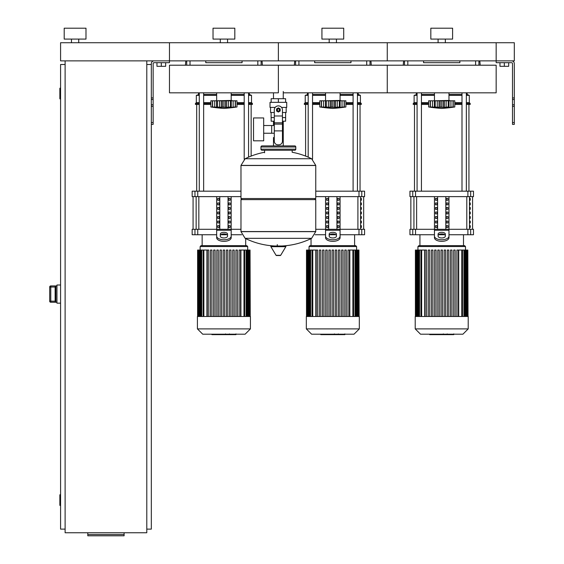 <?xml version="1.0" encoding="UTF-8"?>
<svg xmlns="http://www.w3.org/2000/svg" width="564" height="564" viewBox="0 0 564 564"><rect width="100%" height="100%" fill="white"/><g stroke="black" fill="none" stroke-linecap="round" stroke-linejoin="round"><path stroke-width="0.85" d="M514.312 122.578L514.312 63.591A2.721 2.721 0 0 0 511.59 60.87L496.165 60.87L514.312 60.87L514.312 42.723L496.165 42.723L496.165 62.682L511.59 62.682A0.909 0.909 0 0 1 512.5 63.591L512.5 124.39L514.312 124.39L514.312 122.578L512.5 122.578M499.972 62.682L499.972 66.312L508.686 66.312L508.686 62.682M504.329 62.682L504.329 66.312M151.321 122.578L151.321 63.591A2.721 2.721 0 0 1 154.05 60.87L496.165 60.87L496.165 42.723L387.264 42.723L387.264 60.87L387.264 42.723L278.369 42.723L278.369 60.87L278.369 42.723L169.475 42.723L169.475 62.682L154.05 62.682A0.909 0.909 0 0 0 153.14 63.591L153.14 124.39L151.321 124.39L151.321 122.578L153.14 122.578M165.661 62.682L165.661 66.312L156.954 66.312L156.954 62.682M161.304 62.682L161.304 66.312M65.114 60.87L65.114 532.754L146.788 532.754L146.788 60.87M146.788 64.5L151.321 64.5M146.788 529.124L151.321 529.124L151.321 124.39M60.581 505.527L60.214 505.527L60.214 494.635L60.581 494.635M60.214 494.635A0.36 0.36 0 0 0 59.855 495.002L59.855 505.168L59.855 495.002M60.214 505.527A0.36 0.36 0 0 1 59.855 505.168M60.581 98.982L60.214 98.982L60.214 88.09L60.581 88.09M60.214 88.09A0.36 0.36 0 0 0 59.855 88.456L59.855 98.622L59.855 88.456M60.214 98.982A0.36 0.36 0 0 1 59.855 98.622M59.855 88.816L59.855 98.256M65.114 64.5L60.581 64.5L60.581 529.124L65.114 529.124M59.855 495.361L59.855 504.801M124.101 534.538L124.101 535.8L87.801 535.8L87.801 534.538L124.101 534.538L124.101 532.754M87.801 532.754L87.801 534.538M55.131 301.155L50.774 301.155L50.774 302.248L55.857 302.248L55.131 301.395L55.131 286.787L55.857 285.934L50.774 285.92L49.688 287.013L50.774 287.02L50.774 285.934A1.086 1.086 180 0 0 49.688 287.02L49.688 301.155A1.086 1.086 0 0 0 50.774 302.248L56.95 302.255M50.774 285.92L56.95 285.92M55.131 301.38L55.131 286.66M60.581 285.01L56.95 285.01L56.95 303.164L60.581 303.164M283.255 91.446L283.255 98.707M283.255 121.211L283.255 137.545L282.451 137.545L283.255 137.545L283.255 145.9M273.491 92.827L273.491 98.707M273.491 121.211L273.491 125.518M274.287 137.545L273.491 137.545L274.287 137.545M263.684 133.245L274.287 133.245M263.684 125.518L271.672 125.518L271.672 133.245L271.672 125.518L274.287 125.518M253.525 129.382L253.525 140.817L263.684 140.817L263.684 117.947L253.525 117.947L253.525 129.382M275.176 107.421L270.022 107.421L270.022 102.338L286.716 102.338L286.716 107.421L281.57 107.421M282.451 121.211L285.603 121.211L285.631 117.587L282.451 117.587M276.917 109.959A1.452 1.452 0 0 0 278.369 111.411A1.452 1.452 0 0 0 279.822 109.959A1.452 1.452 0 0 0 278.369 108.507A1.452 1.452 0 0 0 276.917 109.959M277.284 109.959A1.086 1.086 0 0 1 278.369 108.873A1.086 1.086 0 0 1 279.462 109.959A1.086 1.086 0 0 1 278.369 111.052A1.086 1.086 0 0 1 277.284 109.959M280.188 111.009L278.369 112.06L276.557 111.009L276.557 108.915L278.369 107.865L280.188 108.915L280.188 111.009M282.451 130.89L282.451 141.176A3.631 3.631 0 0 1 278.82 144.807L277.918 144.807A3.631 3.631 0 0 1 274.287 141.176L274.287 130.89L282.451 130.89L282.451 109.959A4.082 4.082 0 0 0 278.369 105.877A4.082 4.082 0 0 0 274.287 109.959L274.287 130.89M274.287 117.587L271.108 117.587L271.108 112.504M271.143 117.587L271.143 121.211L274.287 121.211M274.287 112.504L270.565 112.504L270.565 107.421M286.174 107.421L286.174 112.504L282.451 112.504M271.143 102.338L271.143 98.707L285.603 98.707L285.603 102.338M278.369 102.338L278.369 98.707M315.755 165.4L240.983 165.4L315.755 165.499L240.983 165.499L240.983 198.528L315.755 198.528L315.755 165.4L311.61 158.731L245.128 158.731L311.61 158.731A75.139 75.139 0 0 0 292.166 152.259L292.166 150.25L294.704 150.25A1.086 1.086 0 0 0 295.797 149.164L295.797 146.985A1.086 1.086 0 0 0 294.704 145.9L262.034 145.9A1.086 1.086 0 0 0 260.949 146.985L295.797 146.985M264.579 152.795L264.579 150.25L262.034 150.25L294.704 150.25M314.67 198.528L315.755 199.621L315.755 231.564L240.983 231.564L315.755 231.564L311.61 238.332L245.128 238.332A75.139 75.139 0 0 0 274.675 245.989M315.755 199.621L240.983 199.621L240.983 231.656L315.755 231.656M277.284 244.628L277.284 245.989M271.277 245.989A0.451 0.451 0 0 0 270.889 246.679L276.057 255.302A0.451 0.451 0 0 0 276.452 255.52L280.294 255.52A0.451 0.451 0 0 0 280.682 255.302L285.849 246.679A0.451 0.451 0 0 0 285.462 245.989L271.277 245.989M240.983 199.621L242.069 198.528M273.491 145.9L273.491 137.545M295.797 149.164L260.949 149.164A1.086 1.086 0 0 0 262.034 150.25M78.727 39.092L78.727 42.723M71.466 39.092L71.466 42.723M85.989 28.2L85.989 39.092L64.204 39.092L64.204 28.2L85.989 28.2M60.581 42.723L169.475 42.723L169.475 60.87L60.581 60.87L60.581 42.723M278.369 92.827L169.475 92.827L169.475 65.205L278.369 65.205L278.369 92.827L278.369 65.205L387.264 65.205L387.264 92.827L496.165 92.827L496.165 65.205L387.264 65.205L387.264 92.827L283.255 92.827M448.972 92.827L448.972 100.434L433.004 100.801M453.153 106.998L453.033 100.801L454.781 100.801L454.781 106.97A150.743 150.743 0 0 1 441.718 108.422A150.743 150.743 0 0 1 428.647 106.97L428.95 107.012M454.781 106.97L451.708 107.364L453.033 106.97L449.029 107.364L448.246 106.97L444.39 107.364L428.647 106.97L428.647 100.801L434.4 100.801L434.4 107.364L435.182 106.97L434.647 107.188M452.448 107.188L453.033 106.97L453.033 100.801L450.932 100.801L450.932 107.188M449.029 107.364L448.246 106.97L449.029 107.364L449.029 100.801L450.932 100.801M430.276 106.998L430.395 100.801L430.395 106.97L430.981 107.188M434.647 100.801L439.039 100.801L439.039 107.364L441.718 106.97L441.718 100.801L444.39 100.801L444.397 107.364L443.233 107.188L443.233 100.801M435.182 100.801L435.182 106.97L435.852 107.005M444.39 100.801L449.029 100.801M448.246 100.801L448.246 106.97L446.42 107.132M434.4 100.801L434.506 107.09M439.039 100.801L441.718 100.801M451.708 107.35L453.23 107.188L453.23 100.801M446.096 107.202L446.159 100.801M438.256 107.329L438.658 107.35M432.496 100.801L432.496 107.188L434.4 107.364M430.198 100.801L430.198 107.188L431.721 107.364M340.078 92.827L340.078 100.434L324.11 100.801M344.259 106.998L344.132 100.801L345.887 100.801L345.887 106.97A150.743 150.743 0 0 1 332.816 108.422A150.743 150.743 0 0 1 319.753 106.97L320.056 107.012M345.887 106.97L342.813 107.364L344.132 106.97L340.134 107.364L339.352 106.97L335.495 107.364L319.753 106.97L319.753 100.801L325.506 100.801L325.506 107.364L326.281 106.97L325.745 107.188M343.546 107.188L344.132 106.97L344.132 100.801L342.031 100.801L342.038 107.188M340.134 107.364L339.352 106.97L340.134 107.364L340.134 100.801L342.031 100.801M321.381 106.998L321.501 100.801L321.501 106.97L322.086 107.188M325.745 100.801L330.137 100.801L330.137 107.364L332.816 106.97L332.816 100.801L335.495 100.801L335.495 107.364L334.332 107.188L334.332 100.801M326.281 100.801L326.281 106.97L326.958 107.005M335.495 100.801L340.134 100.801M339.352 100.801L339.352 106.97L337.526 107.132M325.506 100.801L325.611 107.09M330.137 100.801L332.816 100.801M342.813 107.35L344.336 107.188L344.336 100.801M337.202 107.202L337.265 100.801M329.362 107.329L329.764 107.35M323.602 100.801L323.602 107.188L325.506 107.364M321.304 100.801L321.304 107.188L322.827 107.364M231.184 92.827L231.184 100.434L215.208 100.801M235.357 106.998L235.237 100.801L236.993 100.801L236.993 106.97A150.743 150.743 0 0 1 223.922 108.422A150.743 150.743 0 0 1 210.851 106.97L211.162 107.012M236.993 106.97L233.898 107.357M233.912 107.35L235.237 106.97L231.24 107.364L230.457 106.97L226.601 107.364L210.851 106.97L210.851 100.801L216.604 100.801L216.604 107.364L217.387 106.97L216.851 107.188M234.652 107.188L235.237 106.97L235.237 100.801L233.136 100.801L233.136 107.188M231.24 107.364L230.457 106.97L231.24 107.364L231.24 100.801L233.136 100.801M212.487 106.998L212.607 100.801L212.607 106.97L213.192 107.188M216.851 100.801L221.243 100.801L221.243 107.364L223.922 106.97L223.922 100.801L226.601 100.801L226.601 107.364L225.438 107.188L225.438 100.801M217.387 100.801L217.387 106.97L218.056 107.005M226.601 100.801L231.24 100.801M230.457 100.801L230.457 106.97L228.624 107.132M213.932 107.35L212.402 107.188L212.402 100.801M216.604 100.801L216.717 107.09M221.243 100.801L223.922 100.801M233.912 107.364L235.442 107.188L235.442 100.801M220.468 107.329L220.869 107.35M214.708 100.801L214.708 107.188L216.604 107.364M453.576 334.635L447.633 334.635M453.294 334.635L453.294 334.198M446.751 334.198L446.751 334.635L443.325 334.635L443.374 334.198M444.918 334.635L444.918 334.198M440.724 334.198L440.724 334.635L442.951 334.635L442.951 334.198M440.724 334.635L429.69 334.635L429.69 334.198M431.58 334.635L431.58 334.198M431.883 334.635L431.883 334.198M434.259 334.635L434.259 334.198M435.697 334.635L435.697 334.198M436.324 334.635L436.324 334.198M438.157 334.635L438.157 334.198M344.674 334.635L338.731 334.635M344.4 334.635L344.4 334.198M337.857 334.198L337.857 334.635L334.431 334.635L334.48 334.198M336.024 334.635L336.024 334.198M331.829 334.198L331.829 334.635L334.057 334.635L334.057 334.198M331.829 334.635L320.796 334.635L320.796 334.198M322.686 334.635L322.686 334.198M322.989 334.635L322.989 334.198M325.365 334.635L325.365 334.198M326.803 334.635L326.803 334.198M327.423 334.635L327.423 334.198M329.263 334.635L329.263 334.198M235.78 334.635L229.837 334.635M235.505 334.635L235.505 334.198M228.956 334.198L228.956 334.635L225.537 334.635L225.579 334.198M227.123 334.635L227.123 334.198M222.935 334.198L222.935 334.635L225.156 334.635L225.156 334.198M222.935 334.635L211.902 334.635L211.902 334.198M213.791 334.635L213.791 334.198M214.094 334.635L214.094 334.198M216.47 334.635L216.47 334.198M217.901 334.635L217.901 334.198M218.529 334.635L218.529 334.198M220.362 334.635L220.362 334.198M415.217 316.482L415.217 328.897L420.518 334.198L462.91 334.198L468.212 328.897L468.212 316.482L415.217 316.482M417.938 246.538L465.49 246.538L464.581 245.629L418.848 245.629L417.938 246.538L417.938 250.056M465.49 246.538L465.49 250.056L467.831 250.056L467.831 316.482M421.661 316.482L421.661 250.056L424.72 250.056L424.72 316.482M444.171 316.482L444.171 250.056L444.171 316.482M445.623 250.056L445.623 316.482L445.623 250.056L444.171 250.056M447.351 316.482L447.351 250.056L447.351 316.482M453.71 316.482L453.71 250.056L453.71 316.482M455.162 250.056L455.162 316.482L455.162 250.056L453.71 250.056M458.708 316.482L458.708 250.056L465.462 250.056L465.462 316.482M440.992 316.482L440.992 250.056L442.437 250.056L442.437 316.482M425.087 316.482L425.087 250.056L426.539 250.056L426.539 316.482M428.266 316.482L428.266 250.056L429.719 250.056L429.719 316.482M431.446 316.482L431.446 250.056L432.898 250.056L432.898 316.482M434.625 316.482L434.625 250.056L436.078 250.056L436.078 316.482M437.812 316.482L437.812 250.056L439.257 250.056L439.257 316.482M450.53 316.482L450.53 250.056L451.983 250.056L451.983 316.482M456.889 316.482L456.889 250.056L458.342 250.056L458.342 316.482M468.028 316.482L467.831 250.056M448.803 316.482L448.803 250.056L447.351 250.056M421.661 250.056L415.4 250.056L415.4 316.482M415.217 328.897L468.212 328.897M306.322 316.482L306.322 328.897L311.617 334.198L354.016 334.198L359.317 328.897L359.317 316.482L306.322 316.482M309.044 246.538L356.596 246.538L355.687 245.629L309.953 245.629L309.044 246.538L309.044 250.056M356.596 246.538L356.596 250.056M312.766 316.482L312.766 250.056L315.819 250.056L315.819 316.482M338.449 316.482L338.449 250.056L338.449 316.482M341.629 316.482L341.629 250.056L341.629 316.482M343.081 250.056L343.081 316.482L343.081 250.056L341.629 250.056M344.808 316.482L344.808 250.056L344.808 316.482M349.814 316.482L349.814 250.056L358.937 250.056L358.937 316.482M332.09 316.482L332.09 250.056L333.543 250.056L333.543 316.482M316.192 316.482L316.192 250.056L317.645 250.056L317.645 316.482M319.372 316.482L319.372 250.056L320.824 250.056L320.824 316.482M322.552 316.482L322.552 250.056L324.004 250.056L324.004 316.482M325.731 316.482L325.731 250.056L327.183 250.056L327.183 316.482M328.911 316.482L328.911 250.056L330.363 250.056L330.363 316.482M335.27 316.482L335.27 250.056L336.722 250.056L336.722 316.482M347.988 316.482L347.988 250.056L349.44 250.056L349.44 316.482M359.134 316.482L358.937 250.056M346.261 316.482L346.261 250.056L344.808 250.056M339.902 316.482L339.902 250.056L338.449 250.056M312.766 250.056L306.499 250.056L306.499 316.482M306.322 328.897L359.317 328.897M197.421 316.482L197.421 328.897L202.723 334.198L245.121 334.198L250.423 328.897L250.423 316.482L197.421 316.482M200.149 246.538L247.695 246.538L246.792 245.629L201.052 245.629L200.149 246.538L200.149 250.056M247.695 246.538L247.695 250.056M203.872 316.482L203.872 250.056L206.925 250.056L206.925 316.482M240.92 316.482L240.92 250.056L250.042 250.056L250.042 316.482M223.196 316.482L223.196 250.056L224.648 250.056L224.648 316.482M207.298 316.482L207.298 250.056L208.751 250.056L208.751 316.482M210.478 316.482L210.478 250.056L211.93 250.056L211.93 316.482M213.657 316.482L213.657 250.056L215.11 250.056L215.11 316.482M216.837 316.482L216.837 250.056L218.289 250.056L218.289 316.482M220.016 316.482L220.016 250.056L221.469 250.056L221.469 316.482M226.376 316.482L226.376 250.056L227.828 250.056L227.828 316.482M229.555 316.482L229.555 250.056L231.007 250.056L231.007 316.482M232.735 316.482L232.735 250.056L234.187 250.056L234.187 316.482M235.914 316.482L235.914 250.056L237.366 250.056L237.366 316.482M239.094 316.482L239.094 250.056L240.546 250.056L240.546 316.482M250.24 316.482L250.042 250.056M203.872 250.056L197.604 250.056L197.604 316.482M197.421 328.897L250.423 328.897M470.263 225.663L470.263 227.482L469.636 227.482L469.636 225.663L470.263 225.663M470.263 221.13L470.263 222.942L469.636 222.942L469.636 221.13L470.263 221.13M470.263 216.59L470.263 218.402L469.636 218.402L469.636 216.59L470.263 216.59M470.263 212.05L470.263 213.869L469.636 213.869L469.636 212.05L470.263 212.05M470.263 207.517L470.263 209.329L469.636 209.329L469.636 207.517L470.263 207.517M470.263 202.977L470.263 204.795L469.636 204.795L469.636 202.977L470.263 202.977M470.263 198.443L470.263 200.255L469.636 200.255L469.636 198.443L470.263 198.443M361.362 225.663L361.362 227.482L360.741 227.482L360.741 225.663L361.362 225.663M361.362 221.13L361.362 222.942L360.741 222.942L360.741 221.13L361.362 221.13M361.362 216.59L361.362 218.402L360.741 218.402L360.741 216.59L361.362 216.59M361.362 212.05L361.362 213.869L360.741 213.869L360.741 212.05L361.362 212.05M361.362 207.517L361.362 209.329L360.741 209.329L360.741 207.517L361.362 207.517M361.362 202.977L361.362 204.795L360.741 204.795L360.741 202.977L361.362 202.977M361.362 198.443L361.362 200.255L360.741 200.255L360.741 198.443L361.362 198.443M470.672 229.294L473.478 229.294L473.478 234.737L470.672 234.737L470.672 229.294L467.894 229.294L467.894 234.737L470.672 234.737M434.456 234.737L415.534 234.737L415.534 229.294L434.456 229.294L434.456 196.624M467.894 234.737L448.972 234.737M444.777 234.737L438.651 234.737M448.972 196.624L448.972 229.294L467.894 229.294M415.534 229.294L412.756 229.294L412.756 234.737L415.534 234.737M412.756 196.624L409.95 196.624L409.95 191.182L412.756 191.182L412.756 196.624L415.534 196.624L415.534 191.182L412.756 191.182M470.672 191.182L473.478 191.182L473.478 196.624L470.672 196.624L470.672 191.182L467.894 191.182L467.894 196.624L470.672 196.624M467.894 196.624L415.534 196.624M415.534 191.182L467.894 191.182M412.756 234.737L409.95 234.737L409.95 229.294L412.756 229.294M446.357 227.482L446.357 225.663L447.929 225.663L447.929 227.482L446.357 227.482L447.929 227.482M446.357 225.663L447.929 225.663M435.5 225.663L437.072 225.663L437.072 227.482L435.5 227.482L435.5 225.663L437.072 225.663M435.5 227.482L437.072 227.482M446.357 222.942L446.357 221.13L447.929 221.13L447.929 222.942L446.357 222.942L447.929 222.942M446.357 221.13L447.929 221.13M435.5 221.13L437.072 221.13L437.072 222.942L435.5 222.942L435.5 221.13L437.072 221.13M435.5 222.942L437.072 222.942M446.357 218.402L446.357 216.59L447.929 216.59L447.929 218.402L446.357 218.402L447.929 218.402M446.357 216.59L447.929 216.59M435.5 216.59L437.072 216.59L437.072 218.402L435.5 218.402L435.5 216.59L437.072 216.59M435.5 218.402L437.072 218.402M446.357 213.869L446.357 212.05L447.929 212.05L447.929 213.869L446.357 213.869L447.929 213.869M446.357 212.05L447.929 212.05M435.5 212.05L437.072 212.05L437.072 213.869L435.5 213.869L435.5 212.05L437.072 212.05M435.5 213.869L437.072 213.869M446.357 209.329L446.357 207.517L447.929 207.517L447.929 209.329L446.357 209.329L447.929 209.329M446.357 207.517L447.929 207.517M435.5 207.517L437.072 207.517L437.072 209.329L435.5 209.329L435.5 207.517L437.072 207.517M435.5 209.329L437.072 209.329M446.357 204.795L446.357 202.977L447.929 202.977L447.929 204.795L446.357 204.795L447.929 204.795M446.357 202.977L447.929 202.977M435.5 202.977L437.072 202.977L437.072 204.795L435.5 204.795L435.5 202.977L437.072 202.977M435.5 204.795L437.072 204.795M446.357 200.255L446.357 198.443L447.929 198.443L447.929 200.255L446.357 200.255L447.929 200.255M435.5 200.255L435.5 198.443L437.072 198.443L437.072 200.255L435.5 200.255L437.072 200.255M446.357 198.443L447.929 198.443M435.5 198.443L437.072 198.443M445.828 196.624L445.828 229.294M437.601 196.624L437.601 229.294M434.456 232.079L434.456 237.712L434.456 229.294L448.972 229.294L448.972 237.712L448.972 232.079M438.087 234.138L438.087 236.147A3.631 1.812 0 0 0 441.718 237.959A3.631 1.812 0 0 0 445.341 236.147L445.341 234.138A3.631 1.812 0 0 0 441.718 232.326A3.631 1.812 0 0 0 438.087 234.138M438.087 235.71A3.631 1.812 180 0 1 441.718 233.898A3.631 1.812 180 0 1 445.341 235.71M448.972 237.712A7.261 3.631 180 0 1 441.718 241.343A7.261 3.631 180 0 1 434.456 237.712M434.456 236.147A7.261 3.631 -0 0 0 441.718 239.77A7.261 3.631 -0 0 0 448.972 236.147M361.771 229.294L364.577 229.294L364.577 234.737L361.771 234.737L361.771 229.294L358.993 229.294L358.993 234.737L361.771 234.737M315.755 229.294L325.562 229.294L325.562 196.624M358.993 234.737L340.078 234.737M335.883 234.737L329.757 234.737M325.562 234.737L315.086 234.737M340.078 196.624L340.078 229.294L358.993 229.294M361.771 191.182L364.577 191.182L364.577 196.624L361.771 196.624L361.771 191.182L358.993 191.182L358.993 196.624L361.771 196.624M358.993 196.624L315.755 196.624M315.755 191.182L358.993 191.182M337.455 227.482L337.455 225.663L339.027 225.663L339.027 227.482L337.455 227.482L339.027 227.482M337.455 225.663L339.027 225.663M326.605 225.663L328.178 225.663L328.178 227.482L326.605 227.482L326.605 225.663L328.178 225.663M326.605 227.482L328.178 227.482M337.455 222.942L337.455 221.13L339.027 221.13L339.027 222.942L337.455 222.942L339.027 222.942M337.455 221.13L339.027 221.13M326.605 221.13L328.178 221.13L328.178 222.942L326.605 222.942L326.605 221.13L328.178 221.13M326.605 222.942L328.178 222.942M337.455 218.402L337.455 216.59L339.027 216.59L339.027 218.402L337.455 218.402L339.027 218.402M337.455 216.59L339.027 216.59M326.605 216.59L328.178 216.59L328.178 218.402L326.605 218.402L326.605 216.59L328.178 216.59M326.605 218.402L328.178 218.402M337.455 213.869L337.455 212.05L339.027 212.05L339.027 213.869L337.455 213.869L339.027 213.869M337.455 212.05L339.027 212.05M326.605 212.05L328.178 212.05L328.178 213.869L326.605 213.869L326.605 212.05L328.178 212.05M326.605 213.869L328.178 213.869M337.455 209.329L337.455 207.517L339.027 207.517L339.027 209.329L337.455 209.329L339.027 209.329M337.455 207.517L339.027 207.517M326.605 207.517L328.178 207.517L328.178 209.329L326.605 209.329L326.605 207.517L328.178 207.517M326.605 209.329L328.178 209.329M337.455 204.795L337.455 202.977L339.027 202.977L339.027 204.795L337.455 204.795L339.027 204.795M337.455 202.977L339.027 202.977M326.605 202.977L328.178 202.977L328.178 204.795L326.605 204.795L326.605 202.977L328.178 202.977M326.605 204.795L328.178 204.795M337.455 200.255L337.455 198.443L339.027 198.443L339.027 200.255L337.455 200.255L339.027 200.255M326.605 200.255L326.605 198.443L328.178 198.443L328.178 200.255L326.605 200.255L328.178 200.255M337.455 198.443L339.027 198.443M326.605 198.443L328.178 198.443M336.934 196.624L336.934 229.294M328.699 196.624L328.699 229.294M325.562 232.079L325.562 237.712L325.562 229.294L340.078 229.294L340.078 237.712L340.078 232.079M329.186 234.138L329.186 236.147A3.631 1.812 0 0 0 332.816 237.959A3.631 1.812 0 0 0 336.447 236.147L336.447 234.138A3.631 1.812 0 0 0 332.816 232.326A3.631 1.812 0 0 0 329.186 234.138M329.186 235.71A3.631 1.812 180 0 1 332.816 233.898A3.631 1.812 180 0 1 336.447 235.71M340.078 237.712A7.261 3.631 180 0 1 332.816 241.343A7.261 3.631 180 0 1 325.562 237.712M325.562 236.147A7.261 3.631 -0 0 0 332.816 239.77A7.261 3.631 -0 0 0 340.078 236.147M216.661 234.737L197.745 234.737L197.745 229.294L216.661 229.294L216.661 196.624M241.653 234.737L231.184 234.737M226.989 234.737L220.855 234.737M231.184 196.624L231.184 229.294L240.983 229.294M197.745 229.294L194.968 229.294L194.968 234.737L197.745 234.737M194.968 196.624L192.162 196.624L192.162 191.182L194.968 191.182L194.968 196.624L197.745 196.624L197.745 191.182L194.968 191.182M240.983 196.624L197.745 196.624M197.745 191.182L240.983 191.182M194.968 234.737L192.162 234.737L192.162 229.294L194.968 229.294M228.561 227.482L228.561 225.663L230.133 225.663L230.133 227.482L228.561 227.482L230.133 227.482M228.561 225.663L230.133 225.663M217.711 225.663L219.283 225.663L219.283 227.482L217.711 227.482L217.711 225.663L219.283 225.663M217.711 227.482L219.283 227.482M228.561 222.942L228.561 221.13L230.133 221.13L230.133 222.942L228.561 222.942L230.133 222.942M228.561 221.13L230.133 221.13M217.711 221.13L219.283 221.13L219.283 222.942L217.711 222.942L217.711 221.13L219.283 221.13M217.711 222.942L219.283 222.942M228.561 218.402L228.561 216.59L230.133 216.59L230.133 218.402L228.561 218.402L230.133 218.402M228.561 216.59L230.133 216.59M217.711 216.59L219.283 216.59L219.283 218.402L217.711 218.402L217.711 216.59L219.283 216.59M217.711 218.402L219.283 218.402M228.561 213.869L228.561 212.05L230.133 212.05L230.133 213.869L228.561 213.869L230.133 213.869M228.561 212.05L230.133 212.05M217.711 212.05L219.283 212.05L219.283 213.869L217.711 213.869L217.711 212.05L219.283 212.05M217.711 213.869L219.283 213.869M228.561 209.329L228.561 207.517L230.133 207.517L230.133 209.329L228.561 209.329L230.133 209.329M228.561 207.517L230.133 207.517M217.711 207.517L219.283 207.517L219.283 209.329L217.711 209.329L217.711 207.517L219.283 207.517M217.711 209.329L219.283 209.329M228.561 204.795L228.561 202.977L230.133 202.977L230.133 204.795L228.561 204.795L230.133 204.795M228.561 202.977L230.133 202.977M217.711 202.977L219.283 202.977L219.283 204.795L217.711 204.795L217.711 202.977L219.283 202.977M217.711 204.795L219.283 204.795M228.561 200.255L228.561 198.443L230.133 198.443L230.133 200.255L228.561 200.255L230.133 200.255M217.711 200.255L217.711 198.443L219.283 198.443L219.283 200.255L217.711 200.255L219.283 200.255M228.561 198.443L230.133 198.443M217.711 198.443L219.283 198.443M228.039 196.624L228.039 229.294M219.805 196.624L219.805 229.294M231.184 237.712A7.261 3.631 180 0 1 223.922 241.343A7.261 3.631 180 0 1 216.661 237.712L216.661 229.294L231.184 229.294L231.184 237.712L231.184 232.079M220.291 234.138L220.291 236.147A3.631 1.812 0 0 0 223.922 237.959A3.631 1.812 0 0 0 227.553 236.147L227.553 234.138A3.631 1.812 0 0 0 223.922 232.326A3.631 1.812 0 0 0 220.291 234.138M220.291 235.71A3.631 1.812 180 0 1 223.922 233.898A3.631 1.812 180 0 1 227.553 235.71M216.661 236.147A7.261 3.631 -0 0 0 223.922 239.77A7.261 3.631 -0 0 0 231.184 236.147M414.491 191.182L414.491 104.425M468.938 191.182L468.938 104.425M461.994 92.827L461.994 191.182M466.35 92.827L466.35 191.182M305.596 156.087L305.596 104.425M360.043 191.182L360.043 104.425M353.099 92.827L353.099 191.182M357.456 92.827L357.456 191.182M196.695 191.182L196.695 104.425M251.149 156.087L251.149 104.425M244.205 92.827L244.205 159.274M248.562 92.827L248.562 157.144M417.078 102.613L414.124 102.613L414.124 95.351L417.078 94.442M421.435 94.442L434.456 94.442M414.124 95.351L417.078 95.351M421.435 95.351L434.456 95.351M421.435 102.613L428.647 102.613M414.124 102.613L413.222 103.522L417.078 103.522M421.435 103.522L428.647 103.522M413.222 103.522L413.222 104.425L417.078 104.425M421.435 104.425L428.647 104.425M448.972 94.442L461.994 94.442M466.35 94.442L467.126 94.442L467.126 92.827M454.781 104.425L461.994 104.425M466.35 104.425L470.207 104.425L470.207 103.522L466.35 103.522M454.781 103.522L461.994 103.522M454.781 102.613L461.994 102.613M466.35 102.613L469.304 102.613L470.207 103.522M448.972 95.351L461.994 95.351M466.35 95.351L469.304 95.351L469.304 102.613M308.184 102.613L305.23 102.613L305.23 95.351L308.184 94.442M312.541 94.442L325.562 94.442M305.23 95.351L308.184 95.351M312.541 95.351L325.562 95.351M312.541 102.613L319.753 102.613M305.23 102.613L304.32 103.522L308.184 103.522M312.541 103.522L319.753 103.522M304.32 103.522L304.32 104.425L308.184 104.425M312.541 104.425L319.753 104.425M340.078 94.442L353.099 94.442M357.456 94.442L358.225 94.442L358.225 92.827M345.887 104.425L353.099 104.425M357.456 104.425L361.312 104.425L361.312 103.522L357.456 103.522M345.887 103.522L353.099 103.522M345.887 102.613L353.099 102.613M357.456 102.613L360.403 102.613L361.312 103.522M340.078 95.351L353.099 95.351M357.456 95.351L360.403 95.351L360.403 102.613M199.282 102.613L196.335 102.613L196.335 95.351L199.282 94.442M203.639 94.442L216.661 94.442M196.335 95.351L199.282 95.351M203.639 95.351L216.661 95.351M203.639 102.613L210.851 102.613M196.335 102.613L195.426 103.522L199.282 103.522M203.639 103.522L210.851 103.522M195.426 103.522L195.426 104.425L199.282 104.425M203.639 104.425L210.851 104.425M231.184 94.442L244.205 94.442M248.562 94.442L249.33 94.442L249.33 92.827M236.993 104.425L244.205 104.425M248.562 104.425L252.418 104.425L252.418 103.522L248.562 103.522M236.993 103.522L244.205 103.522M236.993 102.613L244.205 102.613M248.562 102.613L251.509 102.613L252.418 103.522M231.184 95.351L244.205 95.351M248.562 95.351L251.509 95.351L251.509 102.613M459.864 60.87L459.864 62.682L423.564 62.682L423.564 60.87M403.598 60.87L403.239 65.205M480.19 65.205L479.83 60.87M350.97 60.87L350.97 62.682L314.67 62.682L314.67 60.87M294.704 60.87L294.345 65.205M371.295 65.205L370.936 60.87M242.069 60.87L242.069 62.682L205.775 62.682L205.775 60.87M185.803 60.87L185.443 65.205M262.401 65.205L262.041 60.87M445.341 39.092L445.341 42.723M438.087 39.092L438.087 42.723M452.603 28.2L452.603 39.092L430.825 39.092L430.825 28.2L452.603 28.2M336.447 39.092L336.447 42.723M329.186 39.092L329.186 42.723M343.709 28.2L343.709 39.092L321.931 39.092L321.931 28.2L343.709 28.2M227.553 39.092L227.553 42.723M220.291 39.092L220.291 42.723M234.814 28.2L234.814 39.092L213.03 39.092L213.03 28.2L234.814 28.2M514.312 97.932L512.5 97.932M514.312 99.504L512.5 99.504M514.312 104.749L512.5 104.749M514.312 106.314L512.5 106.314M151.321 97.932L153.14 97.932M151.321 99.504L153.14 99.504M151.321 104.749L153.14 104.749M151.321 106.314L153.14 106.314M55.857 302.248L55.857 285.934M55.131 287.02L50.774 287.02L50.774 301.155L49.688 301.155M274.287 115.994L282.451 115.994M274.287 122.797L282.451 122.797M274.287 124.087L282.451 124.087M276.057 255.302L280.682 255.302M270.889 246.679L285.849 246.679M437.269 100.801L437.269 107.188M440.195 100.801L440.195 107.188M328.375 100.801L328.375 107.188M331.301 100.801L331.301 107.188M219.474 100.801L219.474 107.188M222.406 100.801L222.406 107.188M228.371 100.801L228.371 107.188M447.351 334.635L447.351 334.198M448.74 334.635L448.74 334.198M451.186 334.635L451.186 334.198M441.838 334.635L441.838 334.198M440.59 334.635L440.59 334.198M338.456 334.635L338.456 334.198M339.845 334.635L339.845 334.198M342.292 334.635L342.292 334.198M332.943 334.635L332.943 334.198M331.688 334.635L331.688 334.198M229.562 334.635L229.562 334.198M230.951 334.635L230.951 334.198M233.39 334.635L233.39 334.198M224.049 334.635L224.049 334.198M222.794 334.635L222.794 334.198M461.768 316.482L461.768 250.056M463.918 316.482L463.918 250.056M466.506 316.482L466.506 250.056M419.51 316.482L419.51 250.056M417.966 316.482L417.966 250.056M416.93 316.482L416.93 250.056M352.874 316.482L352.874 250.056M355.024 316.482L355.024 250.056M356.568 316.482L356.568 250.056M357.604 316.482L357.604 250.056M310.609 316.482L310.609 250.056M309.072 316.482L309.072 250.056M308.029 316.482L308.029 250.056M243.972 316.482L243.972 250.056M246.13 316.482L246.13 250.056M247.666 316.482L247.666 250.056M248.71 316.482L248.71 250.056M201.715 316.482L201.715 250.056M200.178 316.482L200.178 250.056M199.134 316.482L199.134 250.056M469.495 229.294L469.495 196.624M466.802 196.624L466.802 229.294M416.627 229.294L416.627 196.624M413.934 196.624L413.934 229.294M360.6 229.294L360.6 196.624M357.907 196.624L357.907 229.294M198.838 229.294L198.838 196.624M196.145 196.624L196.145 229.294M448.972 230.267L434.456 230.267M340.078 230.267L325.562 230.267M231.184 230.267L216.661 230.267M404.508 60.87L404.508 65.205M478.921 65.205L478.921 60.87M475.614 60.87L475.614 65.205M407.814 65.205L407.814 60.87M295.614 60.87L295.614 65.205M370.026 65.205L370.026 60.87M366.713 60.87L366.713 65.205M298.92 65.205L298.92 60.87M186.719 60.87L186.719 65.205M261.125 65.205L261.125 60.87M257.818 60.87L257.818 65.205M190.026 65.205L190.026 60.87M50.774 302.255L49.688 301.169M285.631 112.504L285.631 117.587M282.063 245.989A75.139 75.139 0 0 0 311.61 238.332M245.128 238.332L240.983 231.656M240.983 165.4L245.128 158.731A75.139 75.139 0 0 1 264.579 152.259M260.949 149.164L260.949 146.985M448.972 100.434L450.424 100.801M448.923 100.801L448.923 107.09M434.456 92.827L434.456 100.434M340.078 100.434L341.53 100.801M340.029 100.801L340.029 107.09M325.562 92.827L325.562 100.434M231.184 100.434L232.636 100.801M231.127 100.801L231.127 107.09M216.661 92.827L216.661 100.434M453.738 333.902L453.738 334.635M447.189 333.902L447.189 334.635M443.325 333.902L443.325 334.635M344.844 333.902L344.844 334.635M338.287 333.902L338.287 334.635M334.431 333.902L334.431 334.635M235.949 333.902L235.949 334.635M229.393 333.902L229.393 334.635M225.537 333.902L225.537 334.635M462.494 250.056L462.494 316.482M464.644 250.056L464.644 316.482M466.188 250.056L466.188 316.482M467.225 250.056L467.225 316.482M420.934 316.482L420.934 250.056M418.784 316.482L418.784 250.056M417.24 316.482L417.24 250.056M416.204 316.482L416.204 250.056M415.597 316.482L415.597 250.056M353.6 250.056L353.6 316.482M355.75 250.056L355.75 316.482M357.287 250.056L357.287 316.482M358.33 250.056L358.33 316.482M312.04 316.482L312.04 250.056M309.89 316.482L309.89 250.056M308.346 316.482L308.346 250.056M307.302 316.482L307.302 250.056M306.703 316.482L306.703 250.056M244.698 250.056L244.698 316.482M246.856 250.056L246.856 316.482M248.393 250.056L248.393 316.482M249.436 250.056L249.436 316.482M203.146 316.482L203.146 250.056M200.988 316.482L200.988 250.056M199.452 316.482L199.452 250.056M198.408 316.482L198.408 250.056M197.802 316.482L197.802 250.056M472.569 196.624L472.569 229.294M410.86 196.624L410.86 229.294M363.674 196.624L363.674 229.294M193.071 196.624L193.071 229.294M419.933 234.737L419.933 245.629M463.495 234.737L463.495 245.629M311.039 238.607L311.039 245.629M354.601 234.737L354.601 245.629M202.145 234.737L202.145 245.629M245.7 238.607L245.7 245.629M421.435 191.182L421.435 92.827M417.078 191.182L417.078 92.827M312.541 159.274L312.541 92.827M308.184 157.144L308.184 92.827M203.639 191.182L203.639 92.827M199.282 191.182L199.282 92.827M416.302 94.442L416.302 92.827M467.126 94.442L469.304 95.351M307.408 94.442L307.408 92.827M358.225 94.442L360.403 95.351M198.514 94.442L198.514 92.827M249.33 94.442L251.509 95.351"/></g></svg>

